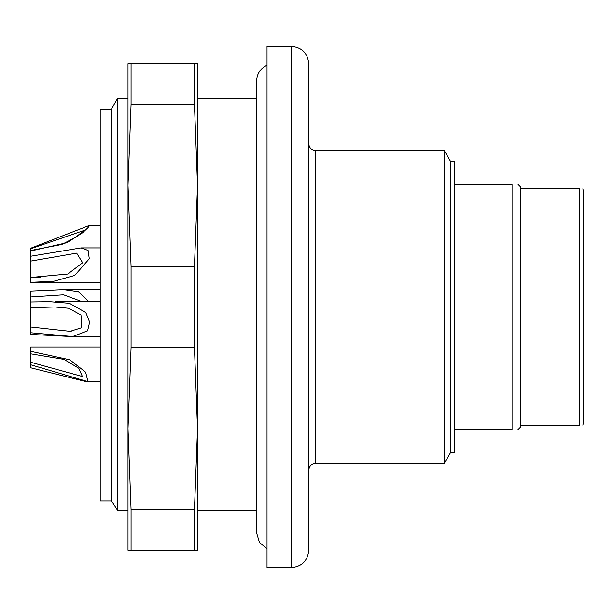 <?xml version="1.0" encoding="UTF-8"?>
<svg xmlns="http://www.w3.org/2000/svg" width="614" height="614" viewBox="0 0 614 614"><rect width="100%" height="100%" fill="white"/><g stroke="black" fill="none" stroke-linecap="round" stroke-linejoin="round"><path stroke-width="0.92" d="M197.524 98.47L256.606 98.47M256.606 510.364L197.524 510.364M291.358 46.342L267.029 46.342L267.029 567.658L291.358 567.658L291.358 46.342C301.919 47.37 307.706 53.165 308.735 63.718L308.735 550.282C307.706 560.835 301.911 566.63 291.358 567.658M450.43 452.741L450.43 161.259L454.705 161.259L454.705 452.741L450.43 452.741L444.283 463.393L444.283 150.607L315.688 150.607C311.467 150.192 309.149 147.874 308.735 143.653M450.43 161.259L444.283 150.607M454.705 184.591L512.053 184.591L512.053 429.616L454.705 429.616M520.741 188.836L579.823 188.836C584.336 188.836 584.336 188.836 579.823 188.836C584.336 188.836 584.336 188.836 579.823 188.836L579.823 425.164C584.336 425.164 584.336 425.164 579.823 425.164C584.336 425.164 584.336 425.164 579.823 425.164L520.741 425.164L520.741 187.093L518.07 184.423M582.832 425.164L583.3 423.43L583.3 190.57L582.832 188.836M517.878 429.769L520.741 426.907L520.741 425.164M267.029 548.832L259.438 542.415L256.606 532.891M30.7 353.825L64.002 359.382L78.738 368.223L82.383 376.505L30.7 362.268L30.7 351.315L69.766 359.781L85.638 372.199L87.979 381.662L30.7 364.777L30.7 362.268M54.922 307L56.611 307M54.922 306.977L68.852 308.282L80.979 315.066L81.823 327.653L70.15 331.345L30.7 327.009L30.7 307.721L54.922 306.977M30.7 307.721L30.7 297.015L63.549 294.835L82.322 301.789M30.7 248.754L83.803 230.542L75.967 237.096L61.837 244.464L30.7 250.497L30.7 248.24L89.713 225.33L87.994 227.687L82.46 232.844L66.926 242.691L30.7 251.019L30.7 250.497M30.7 261.103L76.658 253.137L82.614 262.754L67.786 274.028L30.7 277.459L30.7 251.019M30.7 351.315L30.7 346.971L100.212 346.971M30.7 301.981L49.949 301.712L69.466 303.316L85.783 312.572L89.69 321.959L87.61 330.846L72.59 336.556L30.7 332.75L30.7 327.009M30.7 364.777L30.7 367.786L86.275 381.662M30.7 332.75L30.7 334.423L71.408 336.541M88.9 301.789L78.439 291.642L63.549 289.616L30.7 291.074L30.7 297.015M30.7 256.238L81.002 247.918L88.101 250.428L89.299 258.778L74.701 275.448L53.541 281.327L30.7 282.325L30.7 277.459L40.724 277.459M100.212 282.67L30.7 282.325M111.433 109.123L100.212 109.123L100.212 500.855L111.433 500.855L111.433 109.123L117.589 98.47L128.011 98.47M117.589 98.47L117.589 510.364L128.011 510.364L117.589 510.364L111.433 500.855M197.524 524.187L197.524 428.641L197.524 550.282L128.011 550.282L128.011 428.641L128.011 524.187M197.524 185.359L197.524 428.641L194.461 347.601L194.461 266.399L197.524 185.359L194.461 104.319L194.461 63.718L197.524 63.718L197.524 185.359L197.524 89.813M128.011 89.813L128.011 185.359L128.011 63.718L131.074 63.718L131.074 104.319L128.011 185.359L131.074 266.399L131.074 347.601L128.011 428.641L128.011 185.359M194.461 266.399L131.074 266.399M194.461 347.601L131.074 347.601M194.461 63.718L131.074 63.718M194.461 104.319L131.074 104.319M194.461 550.282L194.461 509.681L131.074 509.681L131.074 550.282M128.011 428.641L131.074 509.681M194.461 509.681L197.524 428.641M315.688 150.607L315.688 463.393L444.283 463.393M315.688 463.393C311.505 463.77 309.187 466.087 308.735 470.347M267.029 65.168C260.405 68.415 256.928 73.718 256.606 81.094L256.606 532.906M70.15 331.33L71.239 331.33M100.212 381.724L87.979 381.724M100.212 301.789L55.122 301.789M100.212 336.541L73.956 336.541M100.212 289.624L64.378 289.624M100.212 225.323L89.713 225.323M100.212 247.918L81.002 247.918"/></g></svg>
